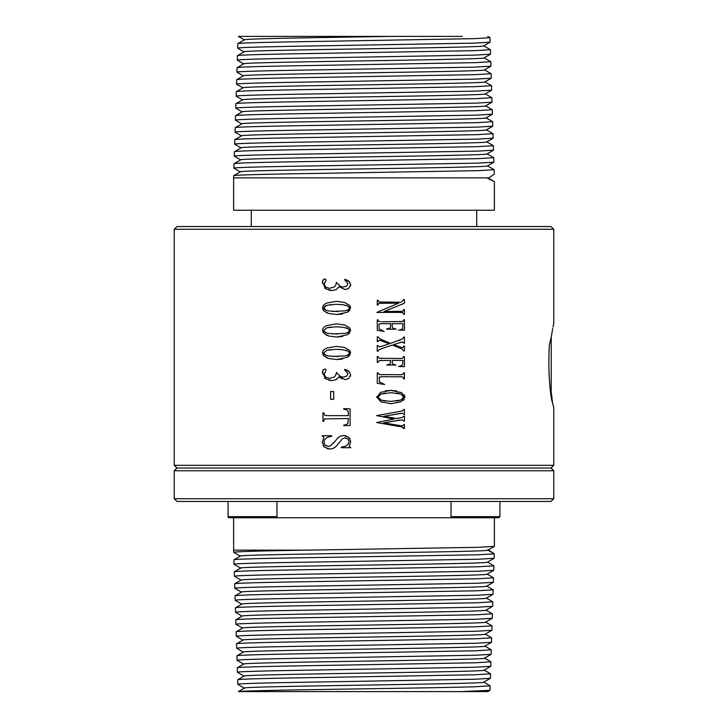 <?xml version="1.0" encoding="UTF-8"?>
<svg xmlns="http://www.w3.org/2000/svg" width="728" height="728" viewBox="0 0 728 728"><rect width="100%" height="100%" fill="white"/><g stroke="black" fill="none" stroke-linecap="round" stroke-linejoin="round"><path stroke-width="1.09" d="M462.326 36.4L392.356 36.4C320.302 37.556 241.978 38.702 244.426 39.858M244.471 39.803L237.792 43.689C236.946 42.897 274.019 42.087 324.843 41.296L474.62 38.648L490.026 37.692L487.787 36.4M238.438 36.4L392.356 36.4M453.589 36.4L261.916 36.4M490.026 37.692L490.162 42.16L483.71 45.91M490.162 42.16L474.747 43.116L324.697 45.764C273.828 46.565 236.755 47.375 237.646 48.166L237.792 43.689M237.646 48.166L244.098 51.916M484.084 57.912L490.535 54.163L490.399 49.695L483.71 45.809M244.053 51.861C236.554 49.859 491 47.866 483.756 45.855M490.399 49.695L474.947 50.651L324.724 53.299C273.755 54.09 236.564 54.9 237.419 55.692L244.098 51.806M243.725 63.809L237.046 67.695C236.191 66.894 273.482 66.093 324.606 65.293L475.275 62.644L490.772 61.689L484.084 57.812M237.419 55.692L237.273 60.16C236.382 59.368 273.564 58.558 324.579 57.767L475.075 55.119L490.535 54.163M237.273 60.16L243.725 63.909M243.68 63.864C236.154 61.862 491.4 59.869 484.129 57.858M490.772 61.689L490.909 66.166L484.457 69.915M490.909 66.166L475.402 67.122L324.461 69.77C273.291 70.561 236.009 71.371 236.9 72.163L243.352 75.912M243.352 75.812L236.664 79.698C235.817 78.897 273.218 78.096 324.497 77.295L475.602 74.647L491.145 73.692L484.457 69.806M243.307 75.858C235.754 73.865 491.791 71.863 484.502 69.861M491.145 73.692L491.245 78.215L484.839 81.918M491.282 78.169L475.73 79.115L324.342 81.773C273.027 82.564 235.626 83.374 236.527 84.166L242.979 87.915M242.979 87.815L236.291 91.692C235.435 90.9 272.954 90.099 324.379 89.298L475.93 86.65L491.518 85.695L484.839 81.809M487.76 691.6L238.402 691.6M242.934 87.861C235.362 85.868 492.192 83.866 484.884 81.864M491.518 85.695L491.618 90.217L485.212 93.912M491.655 90.163L476.057 91.118L324.233 93.775C272.763 94.567 235.253 95.377 236.154 96.169L242.606 99.918M483.756 682.127C491.245 684.12 237.191 686.113 244.426 688.124M238.857 691.6C246.155 689.98 423.887 688.388 474.692 686.777L490.162 685.822L483.71 682.072M461.488 691.6L490.026 690.29L487.796 691.6M485.585 105.915L491.991 102.22L491.891 97.698L485.212 93.812M244.098 676.066L237.646 679.825C236.746 679.024 274.083 678.214 324.979 677.422L475.02 674.774L490.535 673.819L490.399 678.287L483.71 682.172M490.399 678.287L474.902 679.242L324.916 681.89C274.083 682.691 236.846 683.492 237.792 684.293L244.471 688.178M242.561 99.863C234.962 97.871 492.592 95.868 485.257 93.867M491.891 97.698L476.258 98.653L324.26 101.301C272.681 102.102 235.062 102.903 235.918 103.695L242.606 99.809M492.028 102.166L476.385 103.121L324.115 105.769C272.5 106.57 234.88 107.38 235.781 108.172L242.233 111.921M490.535 673.819L484.084 670.069M485.958 117.918L492.401 114.169L492.265 109.701L485.585 105.815M244.098 676.175L237.419 672.29C236.464 671.498 273.819 670.688 324.797 669.887L475.229 667.248L490.772 666.293L484.084 670.179M237.419 672.29L237.273 667.822L243.725 664.072M237.273 667.822C236.373 667.021 273.81 666.22 324.861 665.419L475.348 662.78L490.909 661.825L484.466 658.067M484.129 670.124C491.646 672.117 236.8 674.119 244.053 676.121M242.187 111.866C234.571 109.864 492.983 107.871 485.631 105.86M492.265 109.701L476.594 110.656L324.142 113.304C272.418 114.096 234.689 114.906 235.544 115.697L242.233 111.812M492.401 114.169L476.713 115.124L323.996 117.772C272.226 118.564 234.498 119.374 235.408 120.166L241.86 123.915M486.331 129.921L492.774 126.172L492.638 121.694L485.958 117.818M484.466 658.176L491.145 654.29L475.557 655.245L324.688 657.894C273.555 658.685 236.09 659.495 237.037 660.296L243.725 664.173M237.037 660.287L236.9 655.819L243.352 652.07M236.9 655.819C235.999 655.027 273.546 654.217 324.752 653.425L475.675 650.777L491.282 649.822L484.839 646.073M241.814 123.869C234.17 121.867 493.384 119.874 486.004 117.863M492.638 121.694L476.922 122.65L324.033 125.298C272.154 126.099 234.307 126.899 235.171 127.7L241.86 123.815M492.774 126.172L477.04 127.127L323.878 129.775C271.963 130.567 234.125 131.377 235.035 132.168L241.487 135.918M486.704 141.924L493.156 138.165L492.974 133.652L486.331 129.812M243.352 652.179L236.664 648.293C235.717 647.492 273.291 646.692 324.57 645.891L475.885 643.252L491.518 642.287L484.839 646.173M236.664 648.293L236.527 643.825L242.979 640.076M236.527 643.825C235.617 643.024 273.282 642.214 324.633 641.423L476.003 638.775L491.655 637.819L485.212 634.07M241.441 135.863C233.77 133.87 493.775 131.877 486.377 129.866M493.011 133.697L477.25 134.653L323.914 137.301C271.89 138.102 233.934 138.902 234.798 139.703L241.487 135.817M493.156 138.174L477.368 139.121L323.769 141.778C271.699 142.57 233.752 143.38 234.662 144.171L241.114 147.921M484.884 646.127C492.437 648.12 236.009 650.122 243.307 652.124M487.078 153.917L493.529 150.168L493.347 145.655L486.704 141.814M242.979 640.176L236.291 636.29C235.335 635.499 273.027 634.689 324.451 633.897L476.212 631.249L491.891 630.293L485.212 634.179M236.291 636.29L236.154 631.822L242.606 628.073M236.154 631.822C235.244 631.021 273.018 630.221 324.515 629.42L476.33 626.781L492.028 625.825L485.585 622.076M241.068 147.866C233.379 145.873 494.175 143.871 486.75 141.869M493.384 145.7L477.577 146.656L323.796 149.304C271.617 150.105 233.561 150.905 234.425 151.697L241.114 147.82M493.529 150.168L477.695 151.124L323.651 153.781C271.426 154.573 233.369 155.382 234.289 156.174L240.741 159.923M485.257 634.124C492.838 636.126 235.608 638.119 242.934 640.121M493.757 157.703L493.903 162.171L478.023 163.127L323.532 165.775C271.162 166.576 232.996 167.385 233.916 168.177L234.052 163.7C233.178 162.908 271.353 162.107 323.678 161.307L477.905 158.659L493.757 157.703L487.078 153.817M242.606 628.173L235.918 624.296C234.962 623.496 272.754 622.686 324.342 621.894L476.54 619.246L492.265 618.29L485.585 622.176M242.233 616.07L235.781 619.819L235.918 624.296M235.781 619.819C234.871 619.028 272.754 618.218 324.406 617.426L476.658 614.778L492.401 613.822L485.958 610.073M240.695 159.869C232.978 157.876 494.567 155.874 487.123 153.872M234.052 163.7L240.741 159.823M493.903 162.171L487.451 165.92M485.631 622.121C493.238 624.124 235.217 626.116 242.561 628.128M240.358 171.817L233.679 175.703C232.805 174.911 271.089 174.101 323.569 173.309L478.232 170.661L494.13 169.706L487.451 165.82M233.916 168.177L240.358 171.926M235.544 612.293L235.408 607.825C234.489 607.025 272.481 606.224 324.288 605.423L476.986 602.775L492.783 601.829L492.638 606.297L476.867 607.252L324.224 609.891C272.49 610.692 234.589 611.493 235.544 612.293L242.233 616.179M235.408 607.825L241.86 604.076M240.322 171.872C232.578 169.87 494.967 167.877 487.496 165.866M494.13 169.706L494.276 174.174L488.843 177.869L233.615 177.869L233.615 210.246L494.385 210.246L494.385 181.636L487.824 177.823M492.783 601.829L486.331 598.07M492.638 606.297L485.958 610.173M241.487 592.073L235.035 595.822L235.171 600.291L241.86 604.176M235.035 595.822C234.116 595.031 272.217 594.221 324.169 593.42L477.313 590.781L493.156 589.826L486.704 586.076M235.171 600.291C234.207 599.499 272.226 598.689 324.106 597.897L477.195 595.249L493.011 594.294L486.331 598.179M487.869 177.869L494.385 181.636L487.887 178.469L488.843 177.869M241.114 580.08L234.662 583.829L234.798 588.297L241.487 592.173M234.662 583.829C233.743 583.028 271.954 582.218 324.051 581.426L477.641 578.778L493.529 577.823L487.078 574.074M234.798 588.297C233.834 587.496 271.963 586.695 323.996 585.894L477.523 583.246L493.384 582.291L486.704 586.177M487.078 574.183L493.757 570.297L477.85 571.253L323.878 573.891C271.699 574.692 233.461 575.502 234.425 576.294L241.114 580.18M234.425 576.294L234.289 571.826L240.741 568.077M234.289 571.826C233.36 571.025 271.69 570.224 323.942 569.423L477.968 566.784L493.903 565.829L487.451 562.08M487.887 550.14L494.276 553.826L478.296 554.782L323.824 557.43C271.426 558.221 232.987 559.031 233.916 559.823L240.358 556.074M233.916 559.823L234.052 564.291C233.078 563.499 271.426 562.689 323.76 561.898L478.178 559.25L494.13 558.294L487.451 562.18M234.052 564.3L240.741 568.177M487.496 562.125C495.222 564.127 233.233 566.12 240.695 568.131M494.13 558.294L494.276 553.826L487.887 549.531M240.358 556.183L233.679 552.297C235.854 551.578 260.924 550.85 308.89 550.131L233.615 550.131L233.615 517.754L229.156 517.754A1.083 1.083 0 0 1 228.073 516.662L228.082 516.844M494.385 517.754L494.385 546.364L487.824 550.177M494.385 546.364L478.423 547.301L308.89 550.131M463.263 517.754L275.876 517.754A1.083 1.083 0 0 0 276.968 516.662L228.073 516.662L229.156 517.754L275.876 517.754M487.869 550.131C495.613 552.124 232.842 554.126 240.322 556.128M551.023 501.446L176.977 501.446L174.256 498.735L553.744 498.735L551.023 501.446M174.256 229.265L176.977 226.554L551.023 226.554L553.744 229.265L174.256 229.265L174.256 465.319L553.744 465.319L551.023 468.04L553.744 470.752L174.256 470.752L174.256 498.735M551.023 468.04L176.977 468.04L174.256 470.752M401.064 312.449L399.727 312.421L402.657 312.64L403.694 314.35L404.431 314.35L404.431 309.618L403.694 309.618L402.857 311.266L384.066 311.539L404.431 303.239L404.431 299.554L403.694 299.554L401.774 301.82M399.727 312.421L376.831 312.421L398.707 303.112L378.851 303.376L378.014 305.032L377.268 305.032L377.268 300.3L378.014 300.3L379.051 302.002L400.873 302.229M380.78 321.731L378.469 321.203L378.014 319.81L377.268 319.81L377.268 330.275L384.084 331.449L379.079 328.774L378.979 324.033L381.8 323.669L390.754 323.669L390.354 327.919L386.704 329.165L396.159 329.165L392.92 328.21L392.219 326.654L392.219 323.669L402.957 323.669L402.657 328.81L399.99 329.857M382.064 321.749L402.893 321.485L403.694 319.81L404.431 319.81L404.431 330.275L398.489 330.03M381.545 346.346L389.207 343.807L380.353 340.422L378.496 340.604L378.014 341.641L377.268 341.641L377.268 336.818L378.014 336.818L379.834 338.884L390.636 343.37L402.63 338.848L403.694 337.091L404.431 337.091L404.431 343.37L402.156 341.978L393.757 344.544L401.346 347.465L402.912 347.447L403.694 346.119L404.431 346.119L404.431 350.932L403.694 350.932L402.093 349.012L392.319 345.045L381.554 348.676M382.236 346.119L379.552 346.756L377.268 345.418L377.268 351.242L378.014 351.242L379.051 349.749L383.62 347.957M398.462 366.457L404.431 366.675L404.431 356.565L403.694 356.565L402.356 358.385L399.627 358.513L378.997 358.267L378.014 356.565L377.268 356.565L377.268 362.398L378.014 362.398L379.352 360.56L390.618 360.433L390.235 363.927L386.805 365.056L396.005 365.056L393.02 364.155L392.274 362.908L392.274 360.433L402.957 360.433L402.557 364.992L399.845 366.23M399.627 374.765L402.811 374.483L403.694 372.809L404.431 372.809L404.431 378.96L403.694 378.96L403.294 377.441L402.229 376.849L382.1 376.685L379.197 377.213L379.452 381.963L384.648 384.493L377.268 383.328L377.268 372.809L378.014 372.809L379.133 374.556L400.946 374.738M404.295 394.876L405.059 397.188L401.51 392.61L390.954 390.408L396.605 390.909M376.676 397.47L380.635 392.31L390.954 390.408L385.44 390.836M376.658 396.806L380.735 401.756L391.018 403.703L401.028 401.765L405.059 397.188M400.382 425.753L383.583 422.877L401.993 425.898L404.431 424.397L404.431 428.455L403.694 428.455L401.892 426.963L376.649 422.54L394.021 419.046L376.649 415.615L402.193 411.002L403.694 409.518L404.431 409.518L404.431 414.55L402.056 413.222L383.583 416.334L396.997 418.509M400.236 419.965L383.583 422.877L401.911 419.819L404.431 421.257L404.431 415.97L402.411 417.399L396.542 418.591M324.424 283.329L325.17 282.082L324.206 284.521L325.789 287.178L329.538 288.324L334.325 286.941L335.763 285.167L336.427 282.382L340.431 286.504L343.334 287.041L346.664 286.068L347.948 283.665L344.617 279.77L344.936 279.279L349.777 282.127M322.513 283.456L323.141 279.698L324.606 278.961L325.625 279.306L326.071 280.162L325.17 282.082M322.613 280.844L322.459 282.51L325.826 288.861L331.941 290.545L328.701 290.135M348.994 281.327L350.669 284.794L348.548 288.543L345.163 289.535L339.03 286.741L336.227 289.58L331.941 290.545M349.367 305.187L350.669 307.98L347.484 312.185L336.782 314.514L328.756 313.495L323.942 310.883L322.459 307.835C322.731 305.633 324.26 304.013 327.054 302.975L336.363 301.337L344.362 302.393L349.367 305.187L350.314 306.506M349.367 327.7L350.669 330.494L347.484 334.707L336.782 337.037L328.756 336.008L323.942 333.397L322.459 330.348C322.731 328.146 324.26 326.526 327.054 325.498L336.363 323.86L344.362 324.906L349.367 327.7L350.314 329.02M349.367 350.223L350.669 353.016L347.484 357.221L336.782 359.55L328.756 358.531L323.942 355.91L322.459 352.862C322.731 350.659 324.26 349.04 327.054 348.011L336.363 346.373L344.362 347.42L349.367 350.223L350.314 351.533M324.424 373.391L325.17 372.144L324.206 374.583L325.789 377.24L329.538 378.387L334.325 377.004L335.763 375.229L336.427 372.445L340.431 376.567L343.334 377.104L346.664 376.13L347.948 373.728L344.617 369.833L344.936 369.342L349.777 372.19M322.513 373.519L323.141 369.76L324.606 369.023L325.625 369.369L326.071 370.224L325.17 372.144M322.613 370.907L322.459 372.572L325.826 378.924L331.941 380.608L328.701 380.198M342.014 378.842L339.03 376.804L336.227 379.643L331.941 380.608M339.03 376.804L345.163 379.597L348.548 378.606L350.669 374.856L348.994 371.389M330.639 391.537L330.639 399.308L333.661 399.308L333.661 391.537L330.639 391.537M325.243 418.682L324.524 418.928L323.687 421.394L322.941 421.394L322.941 412.758L323.687 412.758L324.724 415.306L327.655 415.643L348.403 415.643L348.121 411.165L346.664 409.828L343.734 409.163L343.734 408.59L350.104 408.836L350.104 425.461L343.734 425.689L350.104 425.461M324.524 418.928L348.403 418.527L347.848 423.423L346.137 424.67L343.734 425.116L343.734 425.689M349.167 446.109L349.668 444.926L349.167 446.109L350.732 447.702L341.332 447.702L341.332 447.147L345.636 446.173L348.184 444.189L349.121 441.514L347.848 438.929L344.963 437.91L342.697 438.556L335.544 446.874L332.978 448.484L329.875 449.058L327.163 448.657M333.533 443.161L337.929 437.756L340.495 436.09L343.58 435.517L348.603 437.2L350.732 441.486L349.668 444.926M334.798 441.486L330.357 445.964L328.328 446.382L325.207 445.281L326.59 446.082M323.842 437.355L322.322 435.717L331.64 435.717L331.64 436.272L327.254 437.319L324.843 439.33L323.887 442.324L325.207 445.281M323.869 437.182L322.322 442.642L324.542 447.256L329.875 449.058M381.308 302.22L381.982 302.229M381.918 340.968L380.353 340.422M399.872 346.956L401.346 347.465M400.709 348.348L399.208 347.738M393.02 364.155L393.766 364.409M381.281 358.504L381.973 358.513M382.864 383.711L384.648 384.493M381.245 374.756L381.991 374.765M400.737 376.713L399.171 376.685M404.186 399.49L403.194 400.455M403.312 427.591L402.811 427.291M400.309 426.626L398.544 426.326M400.536 413.377L383.583 416.334M350.669 284.794L350.468 286.195M349.777 310.328L347.484 312.185M342.642 313.977L336.782 314.514M349.777 332.842L347.484 334.707M342.642 336.491L336.782 337.037M349.777 355.364L347.484 357.221M342.642 359.004L336.782 359.55M350.669 374.856L350.468 376.258M346.464 438.147L344.963 437.91M323.569 436.582L322.322 436.272M399.727 311.539L400.955 311.52M386.704 328.792L387.887 328.692M381.672 323.669L380.981 323.678M399.708 321.749L401.037 321.731M398.462 340.695L400.382 339.985M401.028 342.151L400.091 342.424M382.082 360.433L380.762 360.451M399.627 358.513L401.037 358.495M382.1 376.685L381.144 376.704M379.197 377.213L379.051 377.696M396.469 401.083L400.873 400.045L403.594 396.997L400.891 394.066L396.614 393.02M385.449 393.011L380.498 394.248M378.087 396.787L378.342 398.098M380.007 399.654L384.976 401.11M399.335 411.557L400.655 411.311M397.806 418.363L398.826 418.191M346.664 279.925L348.485 280.935M325.207 288.415L324.524 287.815M328.756 313.495L325.998 312.385M323.942 310.883L322.868 309.391M331.058 304.513L325.27 305.869M324.233 306.615L323.987 308.736M347.347 310.246L348.685 309.455L349.349 307.962L348.121 306.151L342.897 304.677L335.863 304.286L326.708 305.323L323.723 307.88L326.035 310.337M332.405 311.42L345.418 310.847L348.685 309.455L349.349 307.962L349.021 306.97M348.121 306.151L345.891 305.214M328.756 336.008L325.998 334.898M323.942 333.397L322.868 331.913M331.058 327.027L326.708 327.837L323.723 330.394L323.987 331.249M347.347 332.76L348.685 331.968L349.349 330.485L348.121 328.665L342.897 327.191L335.863 326.799L326.708 327.837L323.723 330.394L326.035 332.86M332.405 333.934L345.418 333.369L348.685 331.968L349.349 330.485L349.021 329.484M348.121 328.665L345.891 327.727M328.756 358.531L325.998 357.412M323.942 355.91L322.868 354.427M331.058 349.549L326.708 350.35L323.723 352.907L323.987 353.762M347.347 355.282L348.685 354.481L349.349 352.998L348.121 351.178L342.897 349.704L335.863 349.313L326.708 350.35L323.723 352.907L326.035 355.373M332.405 356.447L345.418 355.883L348.685 354.481L349.349 352.998L349.021 352.006M348.121 351.178L345.891 350.25M346.664 369.988L348.485 370.998M325.207 378.478L324.524 377.877M324.542 447.256L323.105 445.627M343.58 435.517L346.146 435.89M348.603 437.2L349.986 438.729M342.897 349.704L335.863 349.313M324.688 354.591L327.955 355.91L337.665 356.602M342.897 327.191L335.863 326.799M324.688 332.077L327.955 333.397L337.665 334.088M342.897 304.677L335.863 304.286M324.688 309.555L327.955 310.883L337.665 311.575M403.594 396.997L400.873 400.045L390.472 401.41L381.053 400.163L378.069 397.006L380.799 394.121L391.036 392.701L400.891 394.066L403.594 396.997M276.968 501.446L276.968 516.662M228.073 501.446L228.073 516.662M451.032 516.662L499.927 516.662L498.844 517.754L452.124 517.754L451.032 516.662L451.032 501.446M487.123 574.128C494.822 576.121 233.633 578.123 241.068 580.125M486.75 586.131C494.43 588.124 234.025 590.117 241.441 592.128M486.377 598.125C494.03 600.127 234.425 602.12 241.814 604.131M486.004 610.128C493.63 612.121 234.816 614.123 242.187 616.125M484.511 658.121C492.046 660.123 236.4 662.116 243.68 664.127M553.744 465.319L553.744 407.625L551.405 398.562C548.967 382.564 548.284 364.61 549.367 344.726L551.223 337.264L551.187 396.997M552.506 402.639L551.405 393.065M552.998 326.936L553.744 323.323L553.744 229.265M552.716 328.401L551.223 337.264M244.471 39.913L238.393 36.4M237.046 67.695L236.9 72.163M236.664 79.698L236.527 84.166M244.471 688.069L238.356 691.6M236.291 91.692L236.154 96.169M235.918 103.695L235.781 108.163M490.909 661.825L490.772 666.293M235.408 120.166L235.544 115.697M491.145 654.29L491.282 649.822M235.035 132.168L235.171 127.7M491.518 642.287L491.655 637.819M234.798 139.703L234.662 144.171M491.891 630.293L492.028 625.825M234.425 151.697L234.289 156.174M492.401 613.822L492.265 618.29M233.679 175.703L233.615 177.869M493.156 589.826L493.011 594.294M493.529 577.823L493.384 582.291M493.757 570.297L493.903 565.829M233.679 552.297L233.615 550.131M553.744 470.752L553.744 498.735M174.256 465.319L176.977 468.04M251.269 210.246L251.269 226.554M476.731 210.246L476.731 226.554M499.927 516.662L499.927 501.446M237.646 679.825L237.792 684.293M490.026 690.29L490.162 685.822"/></g></svg>
